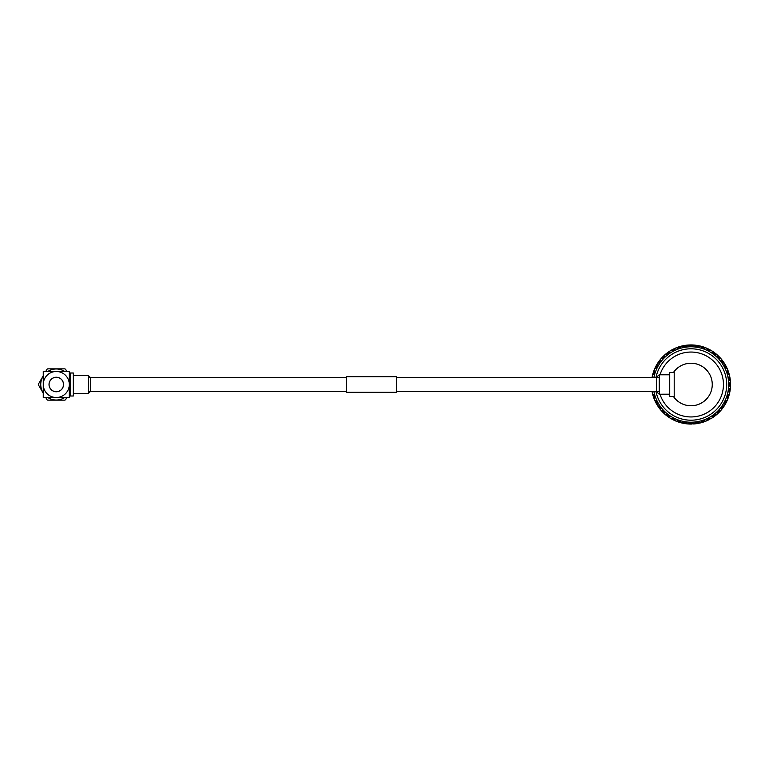 <?xml version="1.0" encoding="UTF-8"?>
<svg xmlns="http://www.w3.org/2000/svg" width="769" height="769" viewBox="0 0 769 769"><rect width="100%" height="100%" fill="white"/><g stroke="black" fill="none" stroke-linecap="round" stroke-linejoin="round"><path stroke-width="1.15" d="M659.273 377.589L396.554 377.589M346.483 377.589L88.329 377.589M659.273 391.411L396.554 391.411M346.483 391.411L88.329 391.411M73.315 375.637L88.329 375.637A11.016 11.016 0 0 1 90.367 377.589L90.367 391.411A11.016 11.016 0 0 1 88.329 393.363L88.329 375.637L88.329 393.363L73.315 393.363M56.291 391.709A7.209 7.209 0 0 1 49.072 384.5A7.209 7.209 0 0 1 56.291 377.291A7.209 7.209 0 0 1 63.5 384.5A7.209 7.209 0 0 1 56.291 391.709M64.759 371.485A15.534 15.534 0 0 0 47.813 371.485M43.266 376.022A15.534 15.534 0 0 0 43.266 392.978M47.813 397.515A15.534 15.534 0 0 0 64.759 397.515M45.736 371.485L47.015 369.255A17.841 17.841 0 0 1 47.716 368.851L64.856 368.851A17.841 17.841 0 0 1 65.557 369.255L66.836 371.485M43.266 393.247L38.45 384.904A17.841 17.841 0 0 1 38.45 384.096L43.266 375.753M66.836 397.515L65.557 399.745A17.841 17.841 0 0 1 64.856 400.149L47.716 400.149A17.841 17.841 0 0 1 47.015 399.745L45.736 397.515M69.306 372.004A1 1 0 0 0 70.306 373.003L70.306 395.997A1 1 0 0 0 69.306 396.996L69.306 372.004M70.306 373.003L73.315 373.003L73.315 395.997L70.306 395.997M56.291 377.243A7.257 7.257 0 0 0 49.024 384.5A7.257 7.257 0 0 0 56.291 391.757A7.257 7.257 0 0 0 63.548 384.5A7.257 7.257 0 0 0 56.291 377.243M69.306 384.5A13.015 13.015 0 0 0 56.291 371.485A13.015 13.015 0 0 0 43.266 384.5A13.015 13.015 0 0 0 56.291 397.515A13.015 13.015 0 0 0 69.306 384.5L69.306 371.485L43.266 371.485L43.266 397.515L69.306 397.515L69.306 384.5M346.483 392.315L346.483 376.685L396.554 376.685L396.554 392.315L346.483 392.315M674.202 396.439L669.722 396.439L669.722 372.561L674.202 372.561M655.976 391.411A35.691 35.691 0 0 0 726.686 384.5A35.691 35.691 0 0 0 655.976 377.589M653.938 377.589A37.691 37.691 0 0 1 728.685 384.5L730.55 385.019L730.463 387.153A39.555 39.555 0 0 1 730.387 388.047L730.137 390.171A39.555 39.555 0 0 1 729.983 391.2L729.56 393.295A39.555 39.555 0 0 1 729.348 394.17L728.772 396.227A39.555 39.555 0 0 1 728.445 397.217L727.705 399.226A39.555 39.555 0 0 1 727.368 400.053L726.474 401.995A39.555 39.555 0 0 1 726.003 402.918L724.956 404.782A39.555 39.555 0 0 1 724.485 405.551L723.302 407.33A39.555 39.555 0 0 1 722.687 408.176L721.36 409.848A39.555 39.555 0 0 1 720.784 410.531L719.332 412.097A39.555 39.555 0 0 1 718.592 412.838L717.025 414.289A39.555 39.555 0 0 1 716.343 414.866L714.661 416.192A39.555 39.555 0 0 1 713.824 416.808L712.046 417.99A39.555 39.555 0 0 1 711.277 418.461L708.105 418.086L708.489 419.98L706.538 420.874A39.555 39.555 0 0 1 705.711 421.22L704.635 421.633M660.004 374.801A32.471 32.471 0 0 1 723.456 384.5A32.471 32.471 0 0 1 660.004 394.199M673.384 396.439A21.272 21.272 0 0 0 674.202 397.554L674.202 371.446A21.272 21.272 0 0 0 673.384 372.561M707.403 420.489L706.826 420.403M702.193 422.441L698.233 423.392M699.29 422.854L697.694 423.488A39.555 39.555 0 0 1 696.666 423.652L694.542 423.902A39.555 39.555 0 0 1 693.648 423.969L690.995 422.191L690.466 424.055L688.332 423.969A39.555 39.555 0 0 1 687.438 423.902L685.323 423.652A39.555 39.555 0 0 1 684.285 423.488L682.19 423.065A39.555 39.555 0 0 1 681.324 422.854L679.267 422.277A39.555 39.555 0 0 1 678.277 421.96L676.268 421.22A39.555 39.555 0 0 1 675.442 420.874L673.884 418.086L672.567 419.509L670.703 418.461A39.555 39.555 0 0 1 669.943 417.99L668.165 416.808A39.555 39.555 0 0 1 667.319 416.192L665.646 414.866A39.555 39.555 0 0 1 664.964 414.289L664.339 411.155L662.657 412.097L661.205 410.531A39.555 39.555 0 0 1 660.619 409.848L660.494 406.657L658.687 407.33L657.495 405.551A39.555 39.555 0 0 1 657.034 404.782L657.408 401.61L655.515 401.995L654.621 400.053A39.555 39.555 0 0 1 654.275 399.226L655.14 396.15L653.208 396.227L652.631 394.17A39.555 39.555 0 0 1 652.42 393.295L653.266 391.411M697.694 423.488L696.887 421.729L696.666 423.652M711.661 418.23L713.372 417.125M707.989 420.22L704.231 421.777M705.183 421.085L703.712 421.96A39.555 39.555 0 0 1 702.722 422.277L700.665 422.854A39.555 39.555 0 0 1 699.79 423.065L696.887 421.729L694.542 423.902M703.712 421.96L702.635 420.345L702.722 422.277M718.159 413.251L717.669 413.712M710.729 418.413L709.412 419.509A39.555 39.555 0 0 1 708.489 419.98M709.412 419.509L708.105 418.086L706.538 420.874M718.198 413.222L715.103 415.866M714.661 416.192L713.151 414.991L713.824 416.808M724.1 406.147L723.725 406.705M725.571 403.715L725.302 404.196M721.072 410.194L719.707 411.703M719.332 412.097L717.64 411.155L718.592 412.838M728.147 398.073L727.955 398.582M724.725 405.167L723.61 406.878M723.302 407.33L721.485 406.657L722.687 408.176M729.868 391.796L729.704 392.623M726.474 401.995L724.571 401.61L726.003 402.918M730.319 388.749L730.262 389.277M730.531 385.625L730.502 386.471M729.877 391.738L729.454 393.738M728.772 396.227L726.84 396.15L728.445 397.217M721.351 359.133L722.687 360.824A39.555 39.555 0 0 1 723.302 361.67L724.485 363.449A39.555 39.555 0 0 1 724.956 364.218L726.003 366.082A39.555 39.555 0 0 1 726.474 367.005L727.368 368.947A39.555 39.555 0 0 1 727.705 369.774L728.445 371.783A39.555 39.555 0 0 1 728.772 372.773L729.348 374.83A39.555 39.555 0 0 1 729.56 375.705L729.983 377.8A39.555 39.555 0 0 1 730.137 378.829L730.387 380.953A39.555 39.555 0 0 1 730.463 381.847L730.55 383.981A39.555 39.555 0 0 1 730.55 385.019M730.502 382.549L730.531 383.337M730.137 390.171L728.224 390.392L729.983 391.2M730.214 379.367L730.531 383.433M730.55 383.981L728.685 384.5L730.463 381.847M727.964 370.437L728.243 371.177M728.935 373.301L729.877 377.262M729.983 377.8L728.224 378.608L730.137 378.829M727.541 369.36L728.272 371.264M728.445 371.783L726.84 372.85L728.772 372.773M682.17 345.935L684.285 345.512A39.555 39.555 0 0 1 685.323 345.348L687.438 345.098A39.555 39.555 0 0 1 688.332 345.031L690.466 344.945A39.555 39.555 0 0 1 691.514 344.945L693.648 345.031A39.555 39.555 0 0 1 694.542 345.098L696.666 345.348L696.887 347.271L699.79 345.935A39.555 39.555 0 0 1 700.665 346.146L702.722 346.723A39.555 39.555 0 0 1 703.712 347.04L705.711 347.78A39.555 39.555 0 0 1 706.538 348.126L708.489 349.02A39.555 39.555 0 0 1 709.412 349.491L711.277 350.539A39.555 39.555 0 0 1 712.046 351.01L713.824 352.192A39.555 39.555 0 0 1 714.661 352.808L716.343 354.134A39.555 39.555 0 0 1 717.025 354.711L718.592 356.162A39.555 39.555 0 0 1 719.332 356.903L720.784 358.469A39.555 39.555 0 0 1 721.36 359.152L721.485 362.343L723.302 361.67M724.725 363.833L725.744 365.592M726.003 366.082L724.571 367.39L726.474 367.005M717.554 355.182L718.044 355.643M721.072 358.806L722.351 360.392M722.687 360.824L721.485 362.343L724.485 363.449M716.679 354.422L718.198 355.778M718.592 356.162L717.64 357.845L719.332 356.903M707.192 348.415L707.672 348.626M704.279 347.242L705.077 347.53M711.661 350.77L713.372 351.875M713.824 352.192L713.151 354.009L714.661 352.808M698.233 345.608L700.223 346.031M708.489 349.02L708.105 350.914L709.412 349.491M686.765 345.166L686.284 345.223M692.11 344.954L692.965 344.993M702.722 346.723L702.635 348.655L703.712 347.04M689.043 344.993L685.861 345.271M695.359 345.185L696.118 345.271M696.666 345.348A39.555 39.555 0 0 1 697.694 345.512L699.29 346.146M694.542 345.098L696.887 347.271L697.694 345.512M680.652 346.319L680.132 346.463M682.882 345.781L683.66 345.627M665.627 354.144L667.319 352.808A39.555 39.555 0 0 1 668.165 352.192L669.943 351.01A39.555 39.555 0 0 1 670.703 350.539L672.567 349.491A39.555 39.555 0 0 1 673.5 349.02L675.442 348.126A39.555 39.555 0 0 1 676.268 347.78L678.277 347.04A39.555 39.555 0 0 1 679.267 346.723L681.324 346.146A39.555 39.555 0 0 1 682.19 345.935L685.092 347.271L685.323 345.348M690.466 344.945L690.995 346.809L691.514 344.945M674.317 348.626L674.836 348.395M676.922 347.53L677.672 347.252M679.786 346.559L683.747 345.608M684.285 345.512L685.092 347.271L687.438 345.098M671.318 350.183L672 349.799M673.99 348.78L677.758 347.223M678.277 347.04L679.344 348.655L679.267 346.723M666.185 353.682L666.81 353.192M661.196 358.489L662.657 356.903A39.555 39.555 0 0 1 663.387 356.162L664.964 354.711A39.555 39.555 0 0 1 665.646 354.134L668.838 354.009L668.165 352.192M668.617 351.875L672.087 349.751M672.567 349.491L673.884 350.914L673.5 349.02M661.676 357.941L662.215 357.364M654.611 368.966L655.515 367.005A39.555 39.555 0 0 1 655.986 366.082L657.034 364.218A39.555 39.555 0 0 1 657.495 363.449L658.687 361.67A39.555 39.555 0 0 1 659.293 360.824L660.619 359.152A39.555 39.555 0 0 1 661.205 358.469L664.339 357.845L663.387 356.162M665.3 354.422L666.886 353.134M667.319 352.808L668.838 354.009L669.943 351.01M657.88 362.853L658.322 362.199M656.418 365.285L656.678 364.804M660.907 358.806L662.272 357.297M662.657 356.903L664.339 357.845L664.964 354.711M654.9 368.303L655.188 367.688M653.727 371.216L654.025 370.418M652.006 377.8L652.42 375.705A39.555 39.555 0 0 1 652.631 374.83L653.208 372.773A39.555 39.555 0 0 1 653.535 371.783L654.275 369.774A39.555 39.555 0 0 1 654.621 368.947L657.408 367.39L655.986 366.082M657.264 363.833L658.37 362.122M658.687 361.67L660.494 362.343L659.293 360.824M652.112 377.204L652.275 376.377M654.448 369.36L655.275 367.495M655.515 367.005L657.408 367.39L657.034 364.218M652.525 375.262L653.054 373.301M653.208 372.773L655.14 372.85L653.535 371.783M652.429 393.315L652.006 391.2M652.275 392.613L652.122 391.834M654.284 399.246L653.535 397.217A39.555 39.555 0 0 1 653.208 396.227M654.015 398.563L653.746 397.823M653.054 395.699L652.102 391.738M657.043 404.802L655.986 402.918A39.555 39.555 0 0 1 655.515 401.995M656.678 404.177L656.284 403.485M654.448 399.64L653.717 397.736M653.535 397.217L655.14 396.15L652.631 394.17M660.638 409.867L659.293 408.176A39.555 39.555 0 0 1 658.687 407.33M660.177 409.3L659.754 408.772M657.264 405.167L656.245 403.408M655.986 402.918L657.408 401.61L654.621 400.053M664.974 414.299L663.387 412.838A39.555 39.555 0 0 1 662.657 412.097M664.435 413.818L663.935 413.357M660.907 410.194L659.629 408.608M659.293 408.176L660.494 406.657L657.495 405.551M665.3 414.578L663.782 413.222M663.387 412.838L664.339 411.155L661.205 410.531M675.461 420.883L673.5 419.98A39.555 39.555 0 0 1 672.567 419.509M677.7 421.758L676.912 421.47M668.165 416.808L668.838 414.991L667.319 416.192M683.699 423.383L682.843 423.21M673.5 419.98L673.884 418.086L670.703 418.461M685.323 423.652L685.092 421.729L687.034 423.536M689.87 424.046L689.024 424.007M679.267 422.277L679.344 420.345L678.277 421.96M682.19 423.065L685.092 421.729L684.285 423.488M686.621 423.815L685.861 423.729M694.099 423.94L696.118 423.729M695.695 423.777L695.205 423.834M698.329 423.373L698.973 423.248M693.648 345.031L690.995 346.809L688.332 345.031M681.324 346.146L679.344 348.655L676.268 347.78M675.442 348.126L673.884 350.914L670.703 350.539M660.619 359.152L660.494 362.343L657.495 363.449M654.275 369.774L655.14 372.85L652.631 374.83M652.42 375.705L653.266 377.589M665.646 414.866L668.838 414.991L669.943 417.99M676.268 421.22L679.344 420.345L681.324 422.854M688.332 423.969L690.995 422.191L691.514 424.055A39.555 39.555 0 0 1 690.466 424.055M691.514 424.055L693.186 423.681M700.665 422.854L702.635 420.345L705.711 421.22M712.046 417.99L713.151 414.991L716.343 414.866M702.145 422.45L701.338 422.681M717.025 414.289L717.64 411.155L720.784 410.531M721.36 409.848L721.485 406.657L724.485 405.551M724.956 404.782L724.571 401.61L727.368 400.053M727.705 399.226L726.84 396.15L729.348 394.17M729.56 393.295L728.224 390.392L730.387 388.047M730.463 387.153L728.685 384.5A37.691 37.691 0 0 1 653.938 391.411M730.387 380.953L728.224 378.608L729.56 375.705M729.348 374.83L726.84 372.85L727.705 369.774M727.368 368.947L724.571 367.39L724.956 364.218M720.784 358.469L717.64 357.845L717.025 354.711M716.343 354.134L713.151 354.009L712.046 351.01M711.277 350.539L708.105 350.914L706.538 348.126M705.711 347.78L702.635 348.655L700.665 346.146M674.202 371.446A21.272 21.272 0 0 1 705.394 368.851A21.272 21.272 0 0 1 705.394 400.149A21.272 21.272 0 0 1 674.202 397.554M669.722 374.801L659.273 374.801L659.273 394.218L669.722 394.199M659.273 394.218A12.016 12.016 0 0 1 656.515 391.411L656.515 377.589A12.016 12.016 0 0 1 659.273 374.782"/></g></svg>
